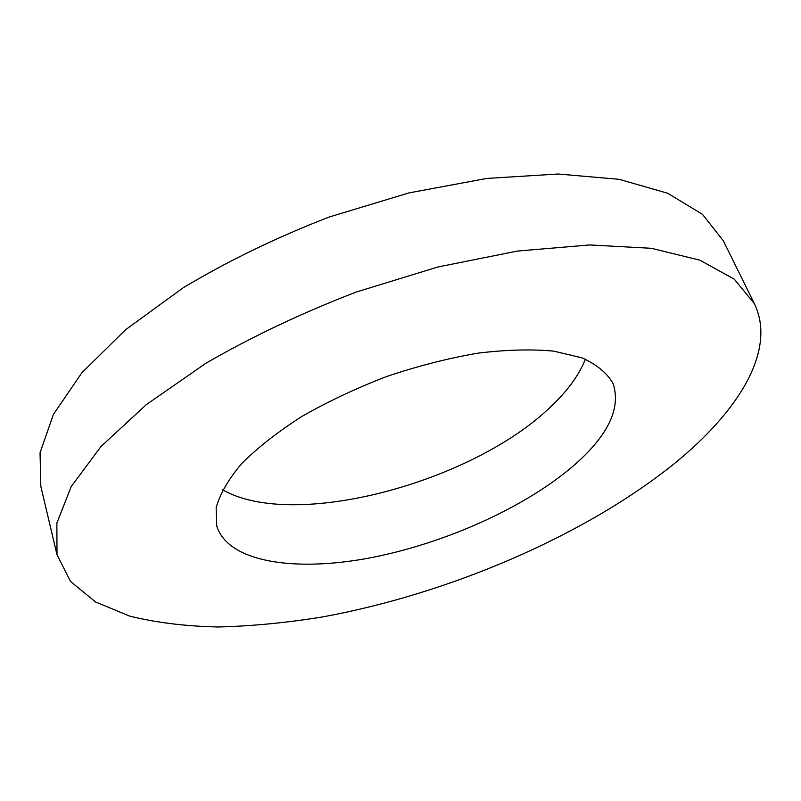 <?xml version="1.0" encoding="UTF-8"?>
<svg xmlns="http://www.w3.org/2000/svg" width="801" height="801" viewBox="0 0 801 801"><rect width="100%" height="100%" fill="white"/><g stroke="black" fill="none" stroke-linecap="round" stroke-linejoin="round"><path stroke-width="1.2" d="M754.372 303.659L723.323 240.781L702.437 214.298L667.694 193.251L619.193 179.324L558.097 174.017L486.848 178.423L409.051 192.901L329.281 216.981C276.645 237.366 227.985 260.946 183.299 287.709L125.587 329.732L81.892 372.755L53.407 414.407L40.05 452.775L40.841 486.487L57.001 554.723L70.528 581.476L95.549 601.962L129.872 616.179C156.585 622.717 186.112 626.312 218.463 626.983C251.894 626.122 286.598 622.767 322.583 616.93C449.061 593.761 584.289 536.129 674.832 463.218C738.592 411.263 776.89 350.297 754.372 303.659L734.297 279.199L699.994 260.205L651.453 248.31L589.786 244.946L517.416 251.063L438.027 266.953L356.295 292.015C302.227 312.821 252.155 336.54 206.047 363.163L146.383 404.585L101.016 446.477L71.199 486.587L56.861 523.083L57.001 554.723M222.618 489.781C293.727 530.773 472.64 482.522 550.928 406.568C567.659 390.798 579.133 375.008 585.361 359.188M574.768 464.66C608.45 434.973 621.216 407.909 613.045 383.489C607.128 373.076 596.745 364.515 581.906 357.817L553.821 351.148C531.313 349.036 505.821 349.727 477.346 353.231C447.729 358.377 417.511 366.137 386.713 376.49C356.375 388.145 328.15 401.431 302.047 416.34C277.877 431.799 257.792 447.509 241.792 463.479C228.495 479.188 219.945 493.927 216.15 507.704L216.781 526.157C228.145 562.172 294.317 572.124 369.131 558.047C444.275 543.789 525.887 507.313 574.768 464.66"/></g></svg>

